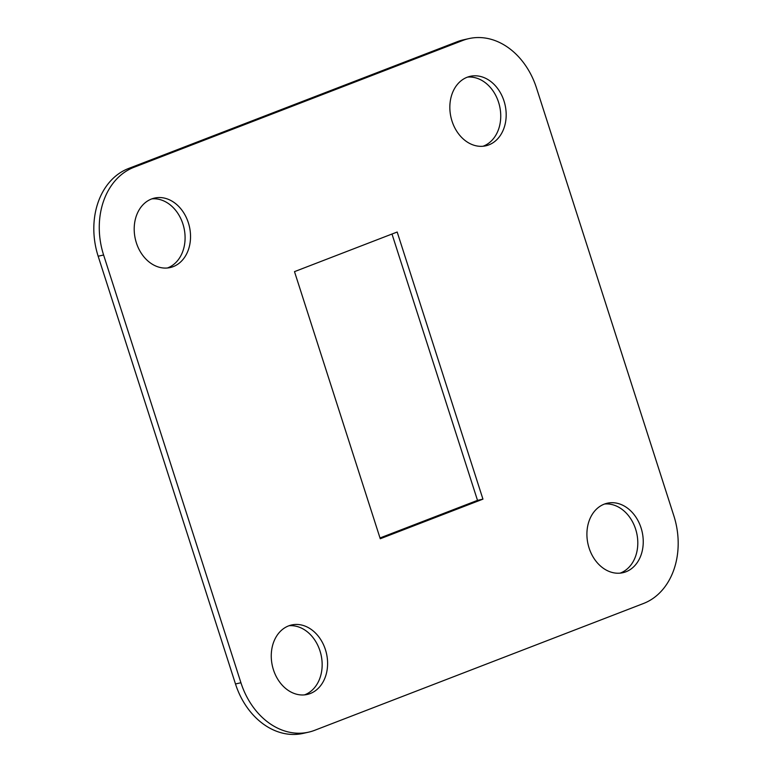 <?xml version="1.0" encoding="UTF-8"?>
<svg xmlns="http://www.w3.org/2000/svg" width="772" height="772" viewBox="0 0 772 772"><rect width="100%" height="100%" fill="white"/><g stroke="black" fill="none" stroke-linecap="round" stroke-linejoin="round"><path stroke-width="1.16" d="M468.913 38.6A71.217 55.497 77.4 0 1 536.511 88.027L673.84 515.773A71.217 55.497 77.4 0 1 643.558 603.463L314.648 730.322A71.217 55.497 77.4 0 1 308.53 732.174L303.087 733.4A71.217 55.497 -102.6 0 1 235.489 683.973L98.16 256.227A71.217 55.497 -102.6 0 1 128.441 168.537L457.352 41.678A71.217 55.497 -102.6 0 1 463.47 39.826L468.913 38.6A71.217 55.497 77.4 0 0 462.795 40.453L457.352 41.678M128.441 168.537L133.884 167.321L462.795 40.453M235.489 683.973L240.932 682.747L103.602 255.001L98.16 256.227M482.944 499.146L380.258 538.75L294.499 271.638L397.184 232.025L482.944 499.146L477.501 500.362L380.007 537.968M488.869 144.875A35.608 27.753 -102.6 0 1 485.81 145.811A35.608 27.753 -102.6 0 1 450.935 117.141A35.608 27.753 -102.6 0 1 470.216 76.322A35.608 27.753 -102.6 0 1 504.598 103.004A35.608 27.753 -102.6 0 1 488.869 144.875M625.938 571.782A35.608 27.753 -102.6 0 1 622.869 572.708A35.608 27.753 -102.6 0 1 588.003 544.038A35.608 27.753 -102.6 0 1 607.284 503.219A35.608 27.753 -102.6 0 1 641.657 529.901A35.608 27.753 -102.6 0 1 625.938 571.782M310.286 693.526A35.608 27.753 -102.6 0 1 307.227 694.453A35.608 27.753 -102.6 0 1 272.352 665.792A35.608 27.753 -102.6 0 1 291.633 624.973A35.608 27.753 -102.6 0 1 326.016 651.645A35.608 27.753 -102.6 0 1 310.286 693.526M173.227 266.63A35.608 27.753 -102.6 0 1 170.158 267.556A35.608 27.753 -102.6 0 1 135.293 238.886A35.608 27.753 -102.6 0 1 154.574 198.066A35.608 27.753 -102.6 0 1 188.947 224.749A35.608 27.753 -102.6 0 1 173.227 266.63M133.884 167.321A71.217 55.497 77.4 0 0 103.602 255.001M240.932 682.747A71.217 55.497 77.4 0 0 308.53 732.174M391.993 234.032L477.501 500.362M467.533 77.113A35.608 27.753 -102.6 0 1 499.59 105.957A35.608 27.753 -102.6 0 1 483.426 146.101A35.608 27.753 -102.6 0 1 483.05 146.246M604.601 504.01A35.608 27.753 -102.6 0 1 636.649 532.863A35.608 27.753 -102.6 0 1 620.495 572.998A35.608 27.753 -102.6 0 1 620.109 573.142M288.95 625.754A35.608 27.753 -102.6 0 1 321.007 654.608A35.608 27.753 -102.6 0 1 304.843 694.752A35.608 27.753 -102.6 0 1 304.467 694.887M151.891 198.858A35.608 27.753 -102.6 0 1 183.939 227.711A35.608 27.753 -102.6 0 1 167.785 267.845A35.608 27.753 -102.6 0 1 167.399 267.99"/></g></svg>
